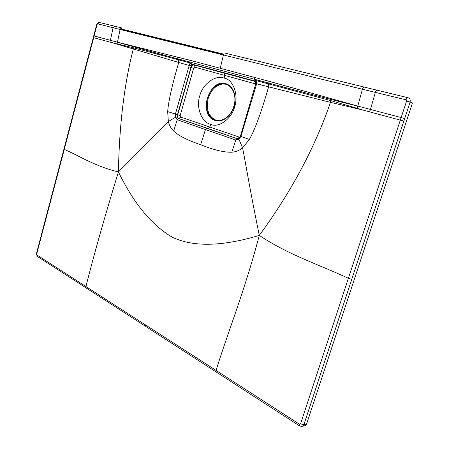 <?xml version="1.0" encoding="UTF-8"?>
<svg xmlns="http://www.w3.org/2000/svg" width="449" height="449" viewBox="0 0 449 449"><rect width="100%" height="100%" fill="white"/><g stroke="black" fill="none" stroke-linecap="round" stroke-linejoin="round"><path stroke-width="0.67" d="M304.248 425.865L305.438 425.568L306.583 424.069L412.479 102.956L410.105 102.052C410.515 99.622 409.836 98.185 408.074 97.753C407.288 97.624 406.609 98.314 406.036 99.818L362.422 89.256L357.78 106.087L370.459 109.449L375.342 92.41C375.88 90.866 376.576 90.159 377.418 90.288L407.911 97.714M223.613 54.357L120.265 28.949M216.541 372.238L216.149 371.98L216.07 370.408L36.891 254.948L36.689 254.067L94.127 35.971L110.387 40.32L113.097 27.731L120.085 29.482L117.453 42.206L110.387 40.32L109.915 42.099L117.133 43.907L117.453 42.206M37.548 256.531L37.132 256.256L36.408 253.713L93.729 35.875L94.127 35.971L97.096 24.414L97.708 23.819L113.097 27.731L114.961 26.278L121.971 27.99L120.085 29.482L223.406 54.963L220.263 68.276L188.866 59.981L189.164 61.839L189.961 62.882L133.37 47.768L117.133 43.907M377.255 90.249L225.398 53.212M301.313 426.533L302.71 426.253L303.861 424.743L410.105 102.052L406.614 101.042L406.036 99.818M63.915 149.163L64.246 149.405C78.081 155.085 94.329 166.225 118.424 171.911C104.538 217.277 93.712 255.481 85.939 286.535L86.141 287.932L86.556 288.207M178.472 59.666L178.724 62.473L113.496 43.07M133.37 47.768L133.235 49.149C124.199 84.468 119.266 125.389 118.424 171.911C133.622 203.251 151.549 225 172.197 237.156C192.997 247.174 222.025 246.591 259.286 235.411C291.165 191.992 314.901 147.631 330.481 102.338L363.37 110.179L357.191 108.332L357.78 106.087M117.447 42.228L161.915 54.604L254.538 79.265L255.296 80.365L330.733 100.598L357.191 108.332M117.458 42.184L188.866 59.981M357.786 106.059L267.873 80.972L220.263 68.276M404.701 118.592L401.153 117.565L406.614 101.042M351.763 279.295L348.368 278.335C320.912 265.258 289.397 255.442 259.286 235.411C244.553 291.35 227.2 334.168 216.07 370.408L299.528 424.249L300.577 423.856L401.153 117.565L370.459 109.449L369.684 111.868L363.37 110.179M268.418 83.727L268.614 86.837C261.318 112.228 254.909 129.761 249.386 139.431L242.589 147.856C246.591 168.252 249.779 189.007 259.286 235.411M256.166 80.506L256.497 83.727L256.222 85.237L240.888 136.496L238.924 139.28L242.589 147.856C239.452 150.471 235.86 151.919 231.813 152.205C224.214 152.48 213.819 149.983 200.636 144.724L205.446 129.576L235.787 140.037L231.813 152.205M189.029 62.546L189.332 65.509L178.724 62.473C172.102 85.091 168.42 101.468 167.673 111.599L168.347 121.595L118.424 171.911M193.115 64.594L221.929 72.132L192.015 64.156L189.961 62.882L189.77 65.431L189.332 65.509L188.804 66.822L175.385 114.186L175.323 117.352L168.347 121.595C169.234 125.299 170.996 128.448 173.645 131.046C178.539 135.682 187.536 140.24 200.636 144.724M357.769 106.116L343.788 102.664C333.259 100.009 320.9 97.046 268.002 82.88L254.538 79.265L254.325 77.279M330.733 100.598L330.481 102.338L268.676 86.853L267.873 80.972M238.913 138.46L237.291 138.769L235.787 140.037L238.924 139.28L240.4 136.283L249.386 139.431M210.66 124.294L209.885 126.944L208.089 128.526L178.994 118.62C177.624 117.7 177.192 116.437 177.703 114.837L191.134 67.513C191.835 65.779 192.716 64.92 193.783 64.925L224.203 73.097L224.882 75.398L224.096 78.098C232.896 79.147 238.851 94.756 234.698 106.638C231.712 118.89 218.478 128.335 210.66 124.294C201.612 122.482 195.865 107.199 199.738 95.923C202.415 84.289 215.458 74.495 224.096 78.098M255.868 84.002L194.945 67.204L193.637 68.242L180.184 115.556L180.728 117.094L239.452 137.181L237.291 138.769L206.955 128.302L205.446 129.576L177.226 119.715L173.645 131.046M194.945 67.204L194.512 65.111L193.659 64.88C192.391 64.948 191.476 65.801 190.92 67.44L177.456 114.781L177.344 116.981L178.696 118.564L206.955 128.302M180.728 117.094L177.226 119.715L175.323 117.352L177.344 116.981M180.184 115.556L167.673 111.599M253.82 80.91L192.015 64.156L190.601 65.677L189.77 65.431M254.589 81.19L221.929 72.132L254.353 80.899L255.296 80.365L256.497 83.727L268.676 86.853M224.433 73.221L193.704 64.875L191.409 65.779L190.601 65.677M192.773 64.555L194.176 64.953L192.773 64.555L191.409 65.779M255.885 83.559L254.05 80.921L256.211 83.435M240.4 136.283L255.885 83.374M253.921 80.938L255.195 81.718M252.793 80.635L194.035 64.847M120.366 28.753L121.679 29.073L120.927 29.668L120.091 29.466M226.251 84.26L222.811 83.969C215.924 85.08 211.058 89.879 208.218 98.37C205.838 109.556 208.572 116.892 216.407 120.383M233.867 106.256C237.56 94.677 231.027 82.605 222.014 83.733C215.127 84.844 210.261 89.648 207.416 98.151C203.767 109.73 210.39 122.016 219.825 120.495C226.369 119.232 231.05 114.489 233.867 106.256M215.082 120.461C222.204 122.931 231.263 116.398 234.17 106.351C237.184 96.339 233.143 85.636 225.802 83.682C208.695 78.104 197.914 115.69 215.082 120.461M145.252 324.717L145.392 326.221L37.138 256.267L36.891 254.948M36.414 253.702L36.689 254.067M93.269 37.615L109.915 42.099M93.729 35.875L96.72 24.341L97.096 24.414M114.613 26.194L99.526 22.506L97.708 23.819M300.577 423.856L303.861 424.743L306.583 424.069M299.881 426.123L302.71 426.253L305.438 425.568M177.664 57.118L178.674 62.456M364.493 87.14C363.639 87.011 362.944 87.718 362.422 89.256L223.406 54.963M403.876 121.095L369.684 111.868M299.511 425.882L299.528 424.249M299.522 425.893L145.807 326.49M239.452 137.181L240.035 137.158M208.089 128.526L237.583 138.825M193.637 68.242L188.804 66.822M255.661 85.102L256.222 85.237M255.358 83.609L255.313 81.87M254.617 81.207L224.203 73.097M121.679 29.073L223.731 54.133M96.72 24.341C96.889 23.359 97.674 22.731 99.077 22.456M224.455 73.232L254.774 81.32M254.05 80.921L192.778 64.555M222.811 83.969L222.014 83.733"/></g></svg>
